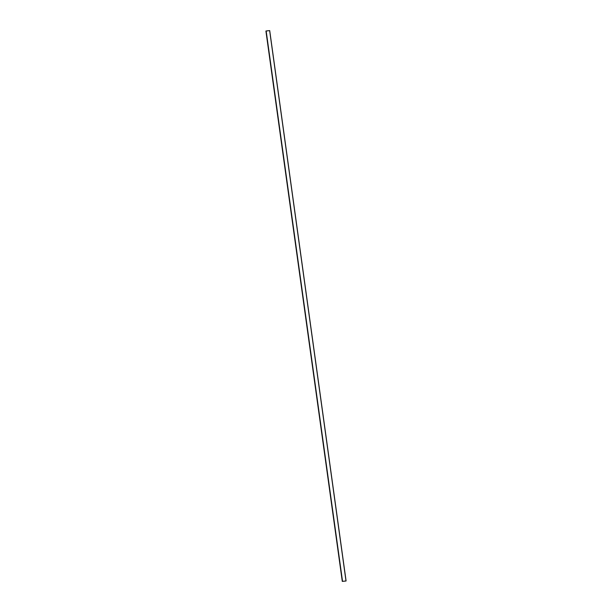 <?xml version="1.0" encoding="UTF-8"?>
<svg xmlns="http://www.w3.org/2000/svg" width="612" height="612" viewBox="0 0 612 612"><rect width="100%" height="100%" fill="white"/><g stroke="black" fill="none" stroke-linecap="round" stroke-linejoin="round"><path stroke-width="0.92" d="M346.025 580.972L342.376 581.392L346.078 580.972L269.708 30.608L266.159 30.96L342.292 581.392L346.025 580.972L269.64 30.6L346.01 580.964L342.513 581.331L266.159 30.96L342.529 581.323L346.078 580.972L342.292 581.392L265.99 31.036M269.708 30.608L346.086 580.964M342.338 581.385L345.925 581.018L342.292 581.392L265.914 31.036L269.64 30.6"/></g></svg>
